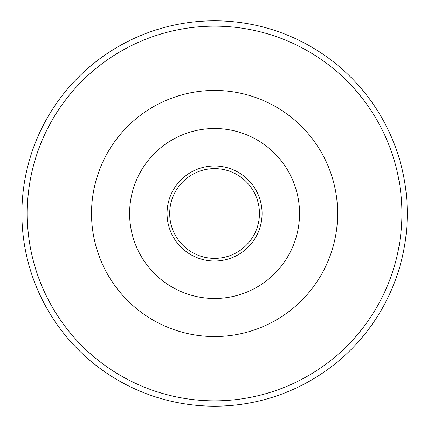 <?xml version="1.0" encoding="UTF-8"?>
<svg xmlns="http://www.w3.org/2000/svg" width="427" height="427" viewBox="0 0 427 427"><rect width="100%" height="100%" fill="white"/><g stroke="black" fill="none" stroke-linecap="round" stroke-linejoin="round"><path stroke-width="0.64" d="M129.605 213.5A84.973 84.973 0 0 1 257.059 139.912A84.973 84.973 0 0 1 257.059 287.088A84.973 84.973 0 0 1 129.605 213.5M91.522 213.5A123.056 123.056 0 0 1 276.104 106.931A123.056 123.056 0 0 1 276.104 320.069A123.056 123.056 0 0 1 91.522 213.5M27.237 213.5A187.336 187.336 0 0 1 308.246 51.261A187.336 187.336 0 0 1 308.246 375.739A187.336 187.336 0 0 1 27.237 213.5M21.889 213.5A192.689 192.689 0 0 1 310.92 46.628A192.689 192.689 0 0 1 310.92 380.372A192.689 192.689 0 0 1 21.889 213.5M169.7 213.5A44.872 44.872 0 0 1 237.012 174.638A44.872 44.872 0 0 1 237.012 252.362A44.872 44.872 0 0 1 169.7 213.5M167.053 213.5A47.52 47.52 0 0 1 238.335 172.348A47.52 47.52 0 0 1 238.335 254.652A47.52 47.52 0 0 1 167.053 213.5"/></g></svg>
